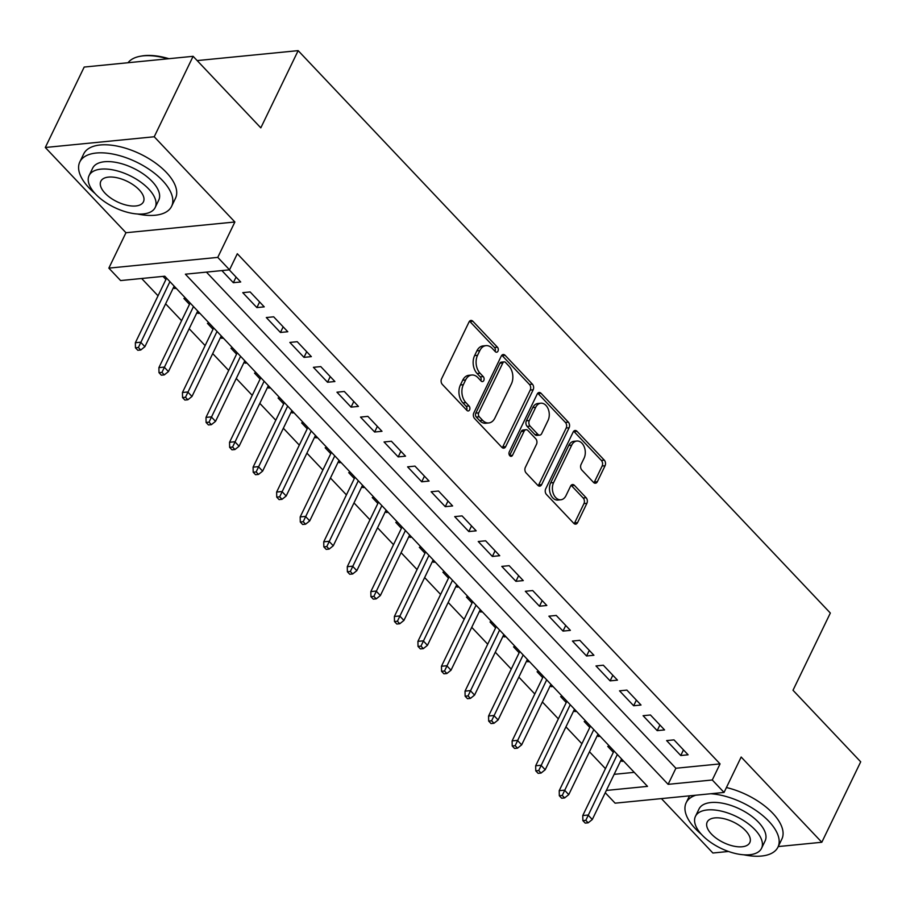 <?xml version="1.0" encoding="UTF-8"?>
<svg xmlns="http://www.w3.org/2000/svg" width="906" height="906" viewBox="0 0 906 906"><rect width="100%" height="100%" fill="white"/><g stroke="black" fill="none" stroke-linecap="round" stroke-linejoin="round"><path stroke-width="1.36" d="M497.983 351.143A2.797 1.925 84.4 0 0 497.439 347.213L472.875 321.268A3.998 2.752 84.4 0 0 470.961 320.441A3.998 2.752 84.4 0 0 469.036 321.981L441.562 378.833A3.998 2.752 84.4 0 0 442.343 384.438L466.896 410.384A2.797 1.925 84.4 0 0 468.243 410.962A2.797 1.925 84.4 0 0 469.591 409.886A2.797 1.925 84.4 0 0 469.036 405.967L465.865 402.604A12.809 8.822 84.4 0 1 463.351 384.688L465.639 379.942A12.809 8.822 84.4 0 1 471.777 375.016A12.809 8.822 84.4 0 1 477.926 377.655L481.097 381.018A2.797 1.925 84.4 0 0 482.445 381.596A2.797 1.925 84.4 0 0 483.793 380.509A2.797 1.925 84.4 0 0 483.238 376.59L480.055 373.238A12.809 8.822 84.4 0 1 477.553 355.311L479.84 350.577A12.809 8.822 84.4 0 1 485.978 345.639A12.809 8.822 84.4 0 1 492.117 348.278L495.299 351.641A2.797 1.925 84.4 0 0 496.647 352.219A2.797 1.925 84.4 0 0 497.983 351.143M495.061 351.392A2.797 1.925 84.4 0 0 494.495 347.508L469.931 321.551A3.998 2.752 84.4 0 0 469.546 321.211M466.658 410.135A2.797 1.925 84.4 0 0 466.092 406.262L462.921 402.898L465.865 402.604M480.86 380.758A2.797 1.925 84.4 0 0 480.293 376.885L477.111 373.521L480.055 373.238M593.521 482.4A3.998 2.752 84.4 0 0 595.435 483.226A3.998 2.752 84.4 0 0 597.36 481.686L605.072 465.729A3.998 2.752 84.4 0 0 604.279 460.135L577.009 431.313A3.998 2.752 84.4 0 0 575.084 430.486A3.998 2.752 84.4 0 0 573.17 432.026L545.684 488.878A3.998 2.752 84.4 0 0 546.465 494.483L573.747 523.306A3.998 2.752 84.4 0 0 575.661 524.132A3.998 2.752 84.4 0 0 577.586 522.581L586.895 503.317A3.998 2.752 84.4 0 0 586.114 497.722L574.438 485.378A3.998 2.752 84.4 0 0 572.524 484.551A3.998 2.752 84.4 0 0 570.599 486.103L565.978 495.65A10.713 7.373 84.4 0 1 560.848 499.772A10.713 7.373 84.4 0 1 553.543 494.144A10.713 7.373 84.4 0 1 553.611 482.581L571.709 445.152A10.713 7.373 84.4 0 1 576.839 441.029A10.713 7.373 84.4 0 1 584.155 446.658A10.713 7.373 84.4 0 1 584.076 458.221L581.063 464.461A3.998 2.752 84.4 0 0 581.845 470.067L593.521 482.4M206.421 272.106L675.887 768.254L720.055 763.894L712.275 779.987L724.053 792.433L615.117 803.169L605.253 792.739M193.114 56.308L154.224 136.761L45.3 147.497L84.19 67.055L193.114 56.308L260.815 127.859L298.153 50.634L830.338 613.045L792.999 690.27L860.7 761.821L821.81 842.263L741.165 757.031L724.053 792.433M45.3 147.497L125.957 232.729L234.881 221.993L154.224 136.761M234.881 221.993L217.768 257.383L229.535 269.829L185.379 274.19L668.118 784.336L712.275 779.987M720.055 763.894L237.315 253.737L229.535 269.829M533.181 389.761A3.998 2.752 84.4 0 0 532.4 384.167L505.129 355.345A3.998 2.752 84.4 0 0 503.204 354.518A3.998 2.752 84.4 0 0 501.29 356.058L473.804 412.91A3.998 2.752 84.4 0 0 474.585 418.515L501.856 447.338A3.998 2.752 84.4 0 0 503.781 448.164A3.998 2.752 84.4 0 0 505.695 446.613L533.181 389.761L530.236 390.056A3.998 2.752 84.4 0 0 529.455 384.45L502.184 355.628A3.998 2.752 84.4 0 0 501.788 355.288M541.063 393.329L568.345 422.151A3.998 2.752 84.4 0 1 569.127 427.745L541.641 484.597A3.998 2.752 84.4 0 1 539.727 486.148A3.998 2.752 84.4 0 1 537.802 485.322L526.126 472.977A3.998 2.752 84.4 0 1 525.344 467.383L536.488 444.325A3.998 2.752 84.4 0 0 535.706 438.719L527.96 430.543A3.998 2.752 84.4 0 0 526.046 429.716A3.998 2.752 84.4 0 0 524.121 431.256L512.524 455.265A2.797 1.925 84.4 0 1 511.177 456.341A2.797 1.925 84.4 0 1 509.263 454.869A2.797 1.925 84.4 0 1 509.285 451.845L537.224 394.042A3.998 2.752 84.4 0 1 539.149 392.502A3.998 2.752 84.4 0 1 541.063 393.329L538.119 393.612L565.401 422.434L568.345 422.151M661.414 798.605L712.886 853.01L728.503 851.47M778.243 846.566L821.81 842.263M620.916 760.327L621.878 761.334L622.535 759.975M609.523 746.227L607.745 746.397L613.339 752.32M597.371 735.434L598.322 736.453L598.979 735.094M585.978 721.346L584.2 721.516L589.795 727.427M573.826 710.553L574.778 711.561L575.435 710.202M562.422 696.454L560.644 696.635L566.239 702.546M550.27 685.672L551.233 686.68L551.89 685.321M538.877 671.572L537.099 671.742L542.694 677.654M526.726 660.78L527.677 661.788L528.334 660.429M515.333 646.68L513.555 646.861L519.149 652.773M503.181 635.899L504.132 636.907L504.789 635.548M491.777 621.799L490.01 621.969L495.605 627.892M479.625 611.006L480.588 612.014L481.245 610.667M468.232 596.918L466.454 597.088L472.049 603M456.08 586.125L457.032 587.133L457.689 585.774M444.687 572.026L442.909 572.207L448.504 578.119M432.536 561.244L433.487 562.252L434.144 560.893M421.131 547.145L419.365 547.315L424.959 553.226M408.991 536.352L409.942 537.36L410.599 536.001M397.587 522.252L395.809 522.434L401.403 528.345M385.435 511.471L386.398 512.479L387.055 511.12M374.042 497.371L372.264 497.541L377.859 503.453M361.89 486.579L362.842 487.587L363.499 486.239M350.497 472.49L348.719 472.66L354.314 478.572M338.346 461.698L339.297 462.706L339.954 461.347M326.941 447.598L325.163 447.779L330.758 453.691M314.79 436.817L315.752 437.825L316.409 436.466M303.397 422.717L301.619 422.887L307.213 428.798M291.245 411.924L292.196 412.932L292.853 411.573M279.852 397.825L278.074 398.006L283.669 403.917M267.7 387.043L268.652 388.051L269.309 386.692M256.296 372.944L254.529 373.113L260.124 379.025M244.144 362.151L245.107 363.159L245.764 361.811M232.751 348.063L230.973 348.232L236.568 354.144M220.6 337.27L221.562 338.278L222.219 336.919M209.207 323.17L207.429 323.351L213.023 329.263M197.055 312.377L198.006 313.397L198.663 312.038M185.662 298.289L183.884 298.459L189.479 304.371M221.879 270.588L233.34 282.706L240.702 281.981L229.241 269.863M264.246 306.862L250.124 291.936L242.763 292.661L256.885 307.587L264.246 306.862M287.791 331.743L273.669 316.817L266.307 317.542L280.441 332.468L287.791 331.743M311.347 356.636L297.213 341.698L289.852 342.423L303.986 357.36L311.347 356.636M334.892 381.517L320.758 366.59L313.408 367.315L327.53 382.241L334.892 381.517M358.436 406.409L344.314 391.471L336.953 392.196L351.075 407.134L358.436 406.409M381.992 431.29L367.859 416.364L360.497 417.088L374.631 432.015L381.992 431.29M405.537 456.171L391.403 441.245L384.042 441.969L398.176 456.896L405.537 456.171M429.082 481.063L414.959 466.126L407.598 466.85L421.72 481.788L429.082 481.063M452.626 505.944L438.504 491.018L431.143 491.743L445.276 506.669L452.626 505.944M476.182 530.837L462.049 515.899L454.687 516.624L468.821 531.562L476.182 530.837M499.727 555.718L485.605 540.791L478.243 541.516L492.366 556.443L499.727 555.718M523.272 580.599L509.149 565.672L501.788 566.397L515.91 581.324L523.272 580.599M546.828 605.491L532.694 590.553L525.333 591.278L539.466 606.216L546.828 605.491M570.372 630.372L556.239 615.446L548.889 616.171L563.011 631.097L570.372 630.372M593.917 655.265L579.795 640.327L572.433 641.052L586.556 655.989L593.917 655.265M617.473 680.146L603.339 665.219L595.978 665.944L610.112 680.87L617.473 680.146M641.018 705.027L626.884 690.1L619.523 690.825L633.656 705.751L641.018 705.027M664.562 729.919L650.44 714.981L643.079 715.706L657.201 730.644L664.562 729.919M666.623 740.598L680.757 755.525L688.107 754.8L673.985 739.874L666.623 740.598M141.653 278.493L158.04 295.809M165.617 303.816L181.585 320.69M189.161 328.708L205.13 345.582M212.706 353.589L228.686 370.463M236.262 378.481L252.23 395.356M259.807 403.363L275.775 420.237M283.351 428.244L299.32 445.129M306.908 453.136L322.876 470.01M330.452 478.017L346.42 494.891M353.997 502.909L369.965 519.784M377.553 527.79L393.521 544.665M401.098 552.671L417.066 569.557M424.642 577.564L440.61 594.438M448.187 602.445L464.155 619.319M471.743 627.337L487.711 644.211M495.288 652.218L511.256 669.092M518.832 677.099L534.8 693.985M542.388 701.991L558.356 718.866M565.933 726.872L581.901 743.747M589.478 751.765L605.446 768.639M614.143 774.336L634.245 772.354M163.001 276.387L165.923 279.49M173.51 287.496L174.462 288.504L176.24 288.334M198.006 313.397L199.784 313.216M221.562 338.278L223.329 338.108M245.107 363.159L246.885 362.989M268.652 388.051L270.43 387.87M292.196 412.932L293.974 412.762M315.752 437.825L317.53 437.643M339.297 462.706L341.075 462.536M362.842 487.587L364.62 487.417M386.398 512.479L388.164 512.298M409.942 537.36L411.72 537.19M433.487 562.252L435.265 562.071M457.032 587.133L458.81 586.963M480.588 612.014L482.366 611.844M504.132 636.907L505.91 636.725M527.677 661.788L529.455 661.618M551.233 686.68L553.011 686.499M574.778 711.561L576.556 711.391M598.322 736.453L600.1 736.272M621.878 761.334L623.645 761.153M298.153 50.634L197.157 60.589M606.363 790.428L647.507 786.374L164.779 276.217L120.611 280.566L108.845 268.131L217.768 257.383M125.957 232.729L108.845 268.131M675.887 768.254L668.118 784.336M174.462 288.504L175.118 287.145M233.34 282.706L236.058 277.077M256.885 307.587L259.614 301.958M280.441 332.468L283.159 326.84M303.986 357.36L306.704 351.732M327.53 382.241L330.248 376.613M351.075 407.134L353.804 401.505M374.631 432.015L377.349 426.386M398.176 456.896L400.894 451.267M421.72 481.788L424.45 476.16M445.276 506.669L447.994 501.041M468.821 531.562L471.539 525.933M492.366 556.443L495.084 550.814M515.91 581.324L518.64 575.695M539.466 606.216L542.184 600.587M563.011 631.097L565.729 625.468M586.556 655.989L589.285 650.361M610.112 680.87L612.83 675.242M633.656 705.751L636.374 700.134M657.201 730.644L659.919 725.015M680.757 755.525L683.475 749.896M485.978 345.639L483.034 345.933A12.809 8.822 84.4 0 0 476.896 350.86L479.84 350.577M477.111 373.521A12.809 8.822 84.4 0 1 474.608 355.605L476.896 350.86M471.777 375.016L468.832 375.31A12.809 8.822 84.4 0 0 462.694 380.237L465.639 379.942M462.921 402.898A12.809 8.822 84.4 0 1 460.407 384.971L462.694 380.237M502.241 447.677A3.998 2.752 84.4 0 0 502.751 446.907L530.236 390.056M505.525 362.445A2.797 1.925 84.4 0 0 504.189 361.868A2.797 1.925 84.4 0 0 502.841 362.955L478.719 412.853A2.797 1.925 84.4 0 0 479.263 416.771L482.615 420.316A12.809 8.822 84.4 0 0 488.764 422.955A12.809 8.822 84.4 0 0 494.903 418.028L511.392 383.918A12.809 8.822 84.4 0 0 508.878 365.99L505.525 362.445M504.189 361.868L501.245 362.162A2.797 1.925 84.4 0 0 499.897 363.238L502.841 362.955M488.764 422.955L485.82 423.249A12.809 8.822 84.4 0 1 479.67 420.611L476.318 417.066A2.797 1.925 84.4 0 1 475.775 413.147L499.897 363.238M538.187 485.661A3.998 2.752 84.4 0 0 538.696 484.891L566.182 428.04A3.998 2.752 84.4 0 0 565.401 422.434M526.046 429.716L523.102 430.01A3.998 2.752 84.4 0 0 521.177 431.55L509.614 455.492M548.062 420.395A10.713 7.373 84.4 0 0 548.13 408.833A10.713 7.373 84.4 0 0 540.825 403.204A10.713 7.373 84.4 0 0 535.695 407.326L529.319 420.52A3.998 2.752 84.4 0 0 530.101 426.114L537.847 434.302A3.998 2.752 84.4 0 0 539.761 435.129A3.998 2.752 84.4 0 0 541.686 433.589L548.062 420.395M540.825 403.204L537.881 403.498A10.713 7.373 84.4 0 0 532.751 407.621L535.695 407.326M539.761 435.129L536.816 435.412A3.998 2.752 84.4 0 1 534.902 434.586L527.156 426.409A3.998 2.752 84.4 0 1 526.375 420.803L532.751 407.621M576.839 441.029L573.894 441.324A10.713 7.373 84.4 0 0 568.764 445.446L571.709 445.152M560.848 499.772L557.903 500.067A10.713 7.373 84.4 0 1 550.599 494.438A10.713 7.373 84.4 0 1 550.678 482.875L568.764 445.446M574.132 523.645A3.998 2.752 84.4 0 0 574.642 522.875L583.951 503.611A3.998 2.752 84.4 0 0 583.17 498.006L571.493 485.673A3.998 2.752 84.4 0 0 571.108 485.322M593.906 482.751A3.998 2.752 84.4 0 0 594.415 481.969L602.128 466.024A3.998 2.752 84.4 0 0 601.335 460.418L574.064 431.596A3.998 2.752 84.4 0 0 573.679 431.245M135.447 347.802L137.803 350.282L140.747 349.999L138.392 347.508L135.447 347.802L135.356 342.74L140.657 342.208L144.892 346.692L174.167 286.137M138.392 347.508L169.92 281.664M135.356 342.74L166.579 278.131M144.892 346.692L140.747 349.999M167.78 58.811A50.974 24.553 -154.2 0 0 140.215 56.274L141.461 56.047A49.751 23.964 25.8 0 1 168.946 58.697M140.215 56.274A50.974 24.553 -154.2 0 0 128.04 62.729M137.463 213.997A50.974 24.553 -154.2 0 0 171.608 206.319A50.974 24.553 -154.2 0 0 162.502 180.509A50.974 24.553 -154.2 0 0 115.288 154.564A50.974 24.553 -154.2 0 0 79.807 161.948A50.974 24.553 -154.2 0 0 88.913 187.757A50.974 24.553 -154.2 0 0 95.005 193.465M171.608 206.319L175.492 198.278A50.974 24.553 -154.2 0 0 166.398 172.457A50.974 24.553 -154.2 0 0 119.173 146.523A50.974 24.553 -154.2 0 0 83.703 153.907L79.807 161.948M89.082 175.56L92.661 168.154A36.704 17.678 25.8 0 1 118.21 162.842A36.704 17.678 25.8 0 1 152.208 181.517A36.704 17.678 25.8 0 1 158.754 200.113L155.175 207.508A36.704 17.678 -154.2 0 0 148.629 188.924A36.704 17.678 -154.2 0 0 114.632 170.249A36.704 17.678 -154.2 0 0 89.082 175.56A36.704 17.678 -154.2 0 0 95.64 194.144A36.704 17.678 -154.2 0 0 129.637 212.831A36.704 17.678 -154.2 0 0 155.175 207.508M105.051 193.216A23.658 11.393 -154.2 0 0 126.965 205.254A23.658 11.393 -154.2 0 0 143.431 201.834A23.658 11.393 -154.2 0 0 139.207 189.852A23.658 11.393 -154.2 0 0 117.293 177.814A23.658 11.393 -154.2 0 0 100.838 181.245A23.658 11.393 -154.2 0 0 105.051 193.216M743.826 854.8A50.974 24.553 -154.2 0 0 777.96 847.121A50.974 24.553 -154.2 0 0 768.866 821.312A50.974 24.553 -154.2 0 0 710.723 793.747M695.774 795.219A50.974 24.553 -154.2 0 0 686.17 802.75A50.974 24.553 -154.2 0 0 695.264 828.571A50.974 24.553 -154.2 0 0 701.369 834.267M777.96 847.121L781.855 839.081A50.974 24.553 -154.2 0 0 772.761 813.26A50.974 24.553 -154.2 0 0 726.419 787.529M695.446 816.363L699.024 808.967A36.704 17.678 25.8 0 1 724.562 803.645A36.704 17.678 25.8 0 1 758.56 822.32A36.704 17.678 25.8 0 1 765.117 840.915L761.538 848.31A36.704 17.678 -154.2 0 0 754.992 829.726A36.704 17.678 -154.2 0 0 720.983 811.051A36.704 17.678 -154.2 0 0 695.446 816.363A36.704 17.678 -154.2 0 0 701.991 834.947A36.704 17.678 -154.2 0 0 735.989 853.633A36.704 17.678 -154.2 0 0 761.538 848.31M711.414 834.018A23.658 11.393 -154.2 0 0 733.328 846.057A23.658 11.393 -154.2 0 0 749.783 842.637A23.658 11.393 -154.2 0 0 745.57 830.655A23.658 11.393 -154.2 0 0 723.656 818.616A23.658 11.393 -154.2 0 0 707.201 822.048A23.658 11.393 -154.2 0 0 711.414 834.018M159.003 372.683L161.347 375.175L164.292 374.88L161.936 372.389L159.003 372.683L158.901 367.621L164.201 367.1L168.437 371.573L197.712 311.03M161.936 372.389L193.476 306.545M158.901 367.621L190.135 303.012M168.437 371.573L164.292 374.88M182.548 397.564L184.903 400.056L187.848 399.773L185.492 397.281L182.548 397.564L182.446 392.502L187.746 391.981L191.981 396.466L221.257 335.911M185.492 397.281L217.021 331.426M182.446 392.502L213.68 327.904M191.981 396.466L187.848 399.773M206.092 422.456L208.448 424.948L211.392 424.654L209.037 422.162L206.092 422.456L206.002 417.394L211.291 416.873L215.537 421.347L244.801 360.792M209.037 422.162L240.566 356.318M206.002 417.394L237.225 352.785M215.537 421.347L211.392 424.654M229.637 447.338L231.993 449.829L234.937 449.535L232.582 447.054L229.637 447.338L229.546 442.275L234.847 441.754L239.082 446.239L268.357 385.684M232.582 447.054L264.11 381.2M229.546 442.275L260.781 377.677M239.082 446.239L234.937 449.535M253.193 472.23L255.549 474.71L258.493 474.427L256.138 471.935L253.193 472.23L253.091 467.168L258.391 466.635L262.627 471.12L291.902 410.565M256.138 471.935L287.666 406.092M253.091 467.168L284.325 402.558M262.627 471.12L258.493 474.427M276.738 497.111L279.093 499.602L282.038 499.308L279.682 496.816L276.738 497.111L276.636 492.049L281.936 491.528L286.183 496.001L315.447 435.458M279.682 496.816L311.211 430.973M276.636 492.049L307.87 427.439M286.183 496.001L282.038 499.308M300.282 521.992L302.638 524.483L305.582 524.2L303.227 521.709L300.282 521.992L300.192 516.93L305.492 516.409L309.727 520.893L339.003 460.339M303.227 521.709L334.756 455.854M300.192 516.93L331.415 452.332M309.727 520.893L305.582 524.2M323.838 546.884L326.194 549.376L329.127 549.081L326.783 546.59L323.838 546.884L323.736 541.822L329.037 541.301L333.272 545.774L362.547 485.22M326.783 546.59L358.312 480.746M323.736 541.822L354.971 477.213M333.272 545.774L329.127 549.081M347.383 571.765L349.739 574.257L352.683 573.962L350.328 571.482L347.383 571.765L347.281 566.703L352.581 566.182L356.817 570.667L386.092 510.112M350.328 571.482L381.856 505.627M347.281 566.703L378.515 502.105M356.817 570.667L352.683 573.962M370.928 596.658L373.283 599.138L376.228 598.855L373.872 596.363L370.928 596.658L370.837 591.595L376.126 591.063L380.373 595.548L409.648 534.993M373.872 596.363L405.401 530.52M370.837 591.595L402.06 526.986M380.373 595.548L376.228 598.855M394.472 621.539L396.828 624.03L399.773 623.736L397.417 621.244L394.472 621.539L394.382 616.476L399.682 615.955L403.917 620.429L433.193 559.885M397.417 621.244L428.957 555.401M394.382 616.476L425.616 551.867M403.917 620.429L399.773 623.736M418.028 646.42L420.384 648.911L423.329 648.628L420.973 646.137L418.028 646.42L417.926 641.357L423.227 640.836L427.462 645.321L456.737 584.766M420.973 646.137L452.502 580.282M417.926 641.357L449.161 576.76M427.462 645.321L423.329 648.628M441.573 671.312L443.929 673.804L446.873 673.509L444.518 671.018L441.573 671.312L441.471 666.25L446.771 665.729L451.018 670.202L480.282 609.647M444.518 671.018L476.046 605.174M441.471 666.25L472.705 601.641M451.018 670.202L446.873 673.509M465.118 696.193L467.473 698.685L470.418 698.39L468.062 695.91L465.118 696.193L465.027 691.131L470.327 690.61L474.563 695.095L503.838 634.54M468.062 695.91L499.591 630.055M465.027 691.131L496.25 626.533M474.563 695.095L470.418 698.39M488.674 721.085L491.029 723.566L493.974 723.282L491.618 720.791L488.674 721.085L488.572 716.023L493.872 715.491L498.107 719.976L527.383 659.421M491.618 720.791L523.147 654.947M488.572 716.023L519.806 651.414M498.107 719.976L493.974 723.282M512.218 745.966L514.574 748.458L517.519 748.163L515.163 745.672L512.218 745.966L512.116 740.904L517.417 740.383L521.663 744.857L550.927 684.313M515.163 745.672L546.692 679.828M512.116 740.904L543.351 676.295M521.663 744.857L517.519 748.163M535.763 770.847L538.119 773.339L541.063 773.056L538.708 770.564L535.763 770.847L535.673 765.785L540.973 765.264L545.208 769.749L574.483 709.194M538.708 770.564L570.236 704.709M535.673 765.785L566.896 701.187M545.208 769.749L541.063 773.056M559.319 795.74L561.663 798.231L564.608 797.937L562.252 795.445L559.319 795.74L559.217 790.678L564.517 790.157L568.753 794.63L598.028 734.075M562.252 795.445L593.792 729.602M559.217 790.678L590.452 726.068M568.753 794.63L564.608 797.937M582.864 820.621L585.219 823.112L588.164 822.818L585.808 820.338L582.864 820.621L582.762 815.559L588.062 815.038L592.298 819.522L621.573 758.968M585.808 820.338L617.337 754.483M582.762 815.559L613.996 750.961M592.298 819.522L588.164 822.818M494.495 347.508L497.439 347.213M466.092 406.262L469.036 405.967M480.293 376.885L483.238 376.59M474.608 355.605L477.553 355.311M460.407 384.971L463.351 384.688M469.931 321.551L472.875 321.268M502.751 446.907L505.695 446.613M502.184 355.628L505.129 355.345M529.455 384.45L532.4 384.167M475.775 413.147L478.719 412.853M476.318 417.066L479.263 416.771M479.67 420.611L482.615 420.316M566.182 428.04L569.127 427.745M538.696 484.891L541.641 484.597M521.177 431.55L524.121 431.256M509.648 455.548L512.524 455.265M526.375 420.803L529.319 420.52M527.156 426.409L530.101 426.114M534.902 434.586L537.847 434.302M550.678 482.875L553.611 482.581M571.493 485.673L574.438 485.378M583.17 498.006L586.114 497.722M583.951 503.611L586.895 503.317M574.642 522.875L577.586 522.581M574.064 431.596L577.009 431.313M601.335 460.418L604.279 460.135M602.128 466.024L605.072 465.729M594.415 481.969L597.36 481.686M686.17 802.75L689.523 795.83"/></g></svg>
